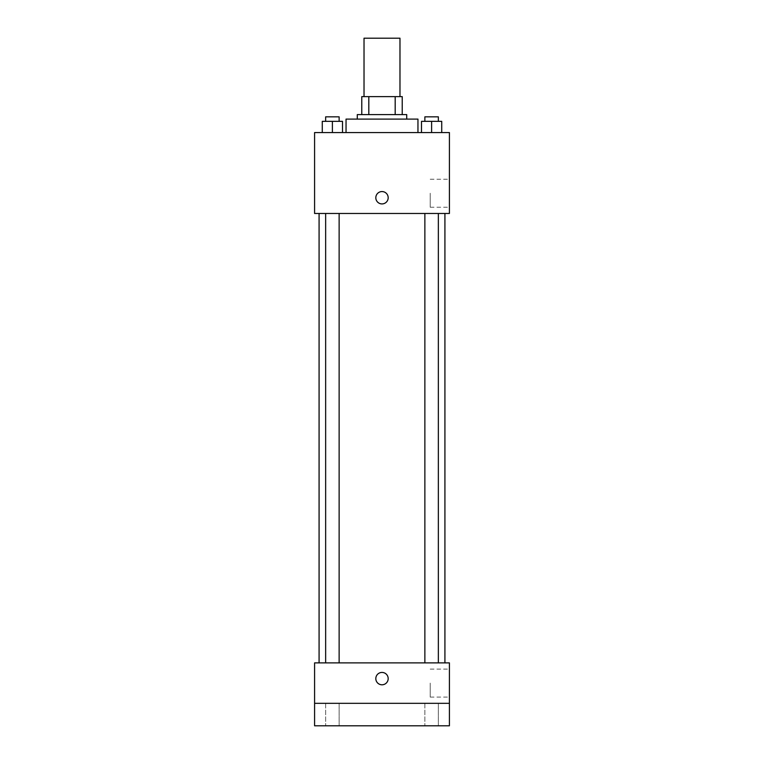<?xml version="1.0" encoding="UTF-8"?>
<svg xmlns="http://www.w3.org/2000/svg" width="764" height="764" viewBox="0 0 764 764"><rect width="100%" height="100%" fill="white"/><g stroke="black" fill="none" stroke-linecap="round" stroke-linejoin="round"><path stroke-width="0.57" stroke-dasharray="3.82 2.86" d="M364.027 38.2L399.973 38.2M382 96.627L364.027 96.627L382 96.627M395.189 114.6L395.189 96.627L402.227 96.627L402.227 114.6L368.811 114.6L402.227 114.6M395.189 96.627L361.773 96.627M368.811 114.6L361.773 114.6L368.811 114.6L368.811 96.627M406.715 114.6L357.285 114.6M357.285 119.098L406.715 119.098L357.285 119.098M346.044 119.098L417.956 119.098M382 132.573L346.044 132.573L382 132.573M322.274 132.573L342.501 132.573L322.274 132.573L342.501 132.573L322.274 132.573L342.501 132.573L332.388 132.573L332.388 121.342L322.274 121.342L339.13 121.342L322.274 121.342L322.274 132.573L332.388 132.573L322.274 132.573L322.274 121.342L322.274 132.573L342.501 132.573L332.388 132.573L332.388 121.342L342.501 121.342L325.645 121.342L342.501 121.342L342.501 132.573L342.501 121.342M421.499 132.573L441.726 132.573L421.499 132.573L441.726 132.573L421.499 132.573L441.726 132.573L431.612 132.573L431.612 121.342L421.499 121.342L438.355 121.342L421.499 121.342L421.499 132.573L431.612 132.573L421.499 132.573L421.499 121.342L421.499 132.573L441.726 132.573L431.612 132.573L431.612 121.342L441.726 121.342L424.87 121.342L441.726 121.342L441.726 132.573L441.726 121.342M449.413 132.573L314.587 132.573L314.587 213.471L449.413 213.471L449.413 132.573M314.587 197.742L314.587 203.921L314.596 197.742M382 213.471L319.085 213.471L382 213.471M431.612 213.471L424.87 213.471L431.612 213.471M332.388 213.471L325.645 213.471L332.388 213.471M449.413 193.244L449.413 207.245L449.413 193.244M382 191.563A6.179 6.179 0 0 0 376.652 200.827A6.179 6.179 0 0 0 387.348 200.827A6.179 6.179 0 0 0 382 191.563A6.179 6.179 0 0 0 376.652 200.827A6.179 6.179 0 0 0 387.348 200.827A6.179 6.179 0 0 0 382 191.563M382 203.921A6.179 6.179 0 0 1 376.652 194.648A6.179 6.179 0 0 1 387.348 194.648A6.179 6.179 0 0 1 382 203.921M430.208 193.244L430.208 207.245L430.208 193.244M382 662.885L319.085 662.885L382 662.885M431.612 662.885L424.87 662.885L431.612 662.885M332.388 662.885L325.645 662.885L332.388 662.885M449.413 662.885L314.587 662.885L314.587 703.329L449.413 703.329L449.413 662.885M449.413 703.329L449.413 725.8L314.587 725.8L314.587 703.329L449.413 703.329L314.587 703.329M314.587 678.613L314.587 672.435L314.596 678.613M449.413 683.102L449.413 697.102L449.413 683.102M382 672.435A6.179 6.179 0 0 0 376.652 681.698A6.179 6.179 0 0 0 387.348 681.698A6.179 6.179 0 0 0 382 672.435A6.179 6.179 0 0 0 376.652 681.698A6.179 6.179 0 0 0 387.348 681.698A6.179 6.179 0 0 0 382 672.435M382 684.792A6.179 6.179 0 0 1 376.652 675.519A6.179 6.179 0 0 1 387.348 675.519A6.179 6.179 0 0 1 382 684.792M430.208 683.102L430.208 697.102L430.208 683.102M339.13 703.329L325.645 703.329L339.13 703.329L325.645 703.329L339.13 703.329L339.13 725.8L325.645 725.8L339.13 725.8L325.645 725.8L339.13 725.8L339.13 703.329M438.355 703.329L424.87 703.329L438.355 703.329L424.87 703.329L438.355 703.329L438.355 725.8L424.87 725.8L438.355 725.8L424.87 725.8L438.355 725.8L438.355 703.329M424.87 121.342L424.87 116.844L438.355 116.844L424.87 116.844L438.355 116.844L438.355 121.342M431.612 132.573L431.612 121.342M325.645 121.342L325.645 116.844L339.13 116.844L325.645 116.844L339.13 116.844L339.13 121.342M332.388 132.573L332.388 121.342M430.208 207.245L449.413 207.245M430.208 179.253L449.413 179.253M339.13 662.885L339.13 213.471M325.645 662.885L325.645 213.471M438.355 662.885L438.355 213.471M424.87 662.885L424.87 213.471M430.208 697.102L449.413 697.102M430.208 669.111L449.413 669.111M325.645 703.329L325.645 725.8L325.645 703.329M424.87 703.329L424.87 725.8L424.87 703.329"/><path stroke-width="1.15" d="M399.973 96.627L399.973 38.2L364.027 38.2L364.027 96.627M368.811 114.6L368.811 96.627L361.773 96.627L361.773 114.6L361.773 96.627M368.811 96.627L402.227 96.627L402.227 114.6M395.189 114.6L395.189 96.627M357.285 119.098L357.285 114.6L406.715 114.6L406.715 119.098M417.956 132.573L417.956 119.098L346.044 119.098L346.044 132.573M314.587 132.573L449.413 132.573L449.413 213.471L314.587 213.471L314.587 132.573M382 203.921A6.179 6.179 0 0 1 376.652 194.648A6.179 6.179 0 0 1 387.348 194.648A6.179 6.179 0 0 1 382 203.921M314.587 662.885L449.413 662.885L449.413 725.8L314.587 725.8L314.587 662.885M382 684.792A6.179 6.179 0 0 1 376.652 675.519A6.179 6.179 0 0 1 387.348 675.519A6.179 6.179 0 0 1 382 684.792M314.587 703.329L449.413 703.329M421.499 132.573L421.499 121.342L441.726 121.342L441.726 132.573L441.726 121.342M431.612 132.573L431.612 121.342M438.355 121.342L438.355 116.844L424.87 116.844L424.87 121.342M322.274 132.573L322.274 121.342L342.501 121.342L342.501 132.573L342.501 121.342M332.388 132.573L332.388 121.342M339.13 121.342L339.13 116.844L325.645 116.844L325.645 121.342M444.915 662.885L444.915 213.471M319.085 662.885L319.085 213.471M424.87 213.471L424.87 662.885M438.355 213.471L438.355 662.885M339.13 662.885L339.13 213.471M325.645 662.885L325.645 213.471"/></g></svg>
